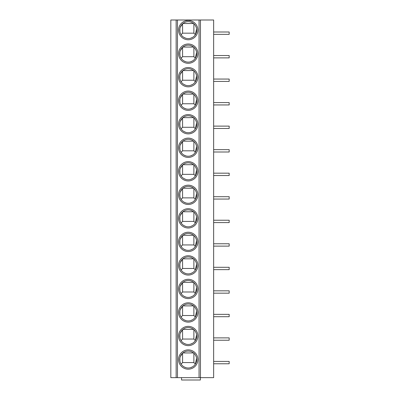 <?xml version="1.0" encoding="UTF-8"?>
<svg xmlns="http://www.w3.org/2000/svg" width="400" height="400" viewBox="0 0 400 400"><rect width="100%" height="100%" fill="white"/><g stroke="black" fill="none" stroke-linecap="round" stroke-linejoin="round"><path stroke-width="0.6" d="M176.145 20L200.47 20L200.47 377.645L170.825 377.645L170.825 20L176.145 20L176.145 377.645M200.47 377.645L213.645 377.645L213.645 20L200.47 20M188.235 349.88A9.645 9.645 0 0 1 197.88 359.53A9.645 9.645 0 0 1 188.235 369.175A9.645 9.645 0 0 1 178.59 359.53A9.645 9.645 0 0 1 188.235 349.88M188.235 326.355A9.645 9.645 0 0 1 197.88 336A9.645 9.645 0 0 1 188.235 345.645A9.645 9.645 0 0 1 178.59 336A9.645 9.645 0 0 1 188.235 326.355M188.235 302.825A9.645 9.645 0 0 1 197.88 312.47A9.645 9.645 0 0 1 188.235 322.12A9.645 9.645 0 0 1 178.59 312.47A9.645 9.645 0 0 1 188.235 302.825M188.235 279.295A9.645 9.645 0 0 1 197.88 288.94A9.645 9.645 0 0 1 188.235 298.59A9.645 9.645 0 0 1 178.59 288.94A9.645 9.645 0 0 1 188.235 279.295M188.235 255.765A9.645 9.645 0 0 1 197.88 265.41A9.645 9.645 0 0 1 188.235 275.06A9.645 9.645 0 0 1 178.59 265.41A9.645 9.645 0 0 1 188.235 255.765M188.235 232.235A9.645 9.645 0 0 1 197.88 241.88A9.645 9.645 0 0 1 188.235 251.53A9.645 9.645 0 0 1 178.59 241.88A9.645 9.645 0 0 1 188.235 232.235M188.235 208.705A9.645 9.645 0 0 1 197.88 218.355A9.645 9.645 0 0 1 188.235 228A9.645 9.645 0 0 1 178.59 218.355A9.645 9.645 0 0 1 188.235 208.705M188.235 185.175A9.645 9.645 0 0 1 197.88 194.825A9.645 9.645 0 0 1 188.235 204.47A9.645 9.645 0 0 1 178.59 194.825A9.645 9.645 0 0 1 188.235 185.175M188.235 161.645A9.645 9.645 0 0 1 197.88 171.295A9.645 9.645 0 0 1 188.235 180.94A9.645 9.645 0 0 1 178.59 171.295A9.645 9.645 0 0 1 188.235 161.645M188.235 138.12A9.645 9.645 0 0 1 197.88 147.765A9.645 9.645 0 0 1 188.235 157.41A9.645 9.645 0 0 1 178.59 147.765A9.645 9.645 0 0 1 188.235 138.12M188.235 114.59A9.645 9.645 0 0 1 197.88 124.235A9.645 9.645 0 0 1 188.235 133.88A9.645 9.645 0 0 1 178.59 124.235A9.645 9.645 0 0 1 188.235 114.59M188.235 91.06A9.645 9.645 0 0 1 197.88 100.705A9.645 9.645 0 0 1 188.235 110.355A9.645 9.645 0 0 1 178.59 100.705A9.645 9.645 0 0 1 188.235 91.06M188.235 67.53A9.645 9.645 0 0 1 197.88 77.175A9.645 9.645 0 0 1 188.235 86.825A9.645 9.645 0 0 1 178.59 77.175A9.645 9.645 0 0 1 188.235 67.53M188.235 44A9.645 9.645 0 0 1 197.88 53.645A9.645 9.645 0 0 1 188.235 63.295A9.645 9.645 0 0 1 178.59 53.645A9.645 9.645 0 0 1 188.235 44M188.235 20.47A9.645 9.645 0 0 1 197.88 30.12A9.645 9.645 0 0 1 188.235 39.765A9.645 9.645 0 0 1 178.59 30.12A9.645 9.645 0 0 1 188.235 20.47M200.375 377.645L200.375 380L181.555 380L181.555 377.645M213.645 361.41L229.175 361.41L229.175 363.765L213.645 363.765M213.645 337.88L229.175 337.88L229.175 340.235L213.645 340.235M213.645 314.355L229.175 314.355L229.175 316.705L213.645 316.705M213.645 290.825L229.175 290.825L229.175 293.175L213.645 293.175M213.645 267.295L229.175 267.295L229.175 269.645L213.645 269.645M213.645 243.765L229.175 243.765L229.175 246.12L213.645 246.12M213.645 220.235L229.175 220.235L229.175 222.59L213.645 222.59M213.645 196.705L229.175 196.705L229.175 199.06L213.645 199.06M213.645 173.175L229.175 173.175L229.175 175.53L213.645 175.53M213.645 149.645L229.175 149.645L229.175 152L213.645 152M213.645 126.12L229.175 126.12L229.175 128.47L213.645 128.47M213.645 102.59L229.175 102.59L229.175 104.94L213.645 104.94M213.645 79.06L229.175 79.06L229.175 81.41L213.645 81.41M213.645 55.53L229.175 55.53L229.175 57.88L213.645 57.88M213.645 32L229.175 32L229.175 34.355L213.645 34.355M188.235 351.06A8.47 8.47 0 0 1 196.705 359.53A8.47 8.47 0 0 1 188.235 368A8.47 8.47 0 0 1 179.765 359.53A8.47 8.47 0 0 1 188.235 351.06M185.865 367.66L183.94 366.83M184.47 351.94L185.31 351.58M179.905 361.06L179.86 358.26M180.255 356.695L182.59 353.215L182.59 362.58L181.09 364.08M192.53 366.83L190.61 367.66M193.88 353.215L193.88 362.58L182.59 362.58M193.88 362.58L195.38 364.08L196.61 358.26M195.76 355.64L196.215 356.695M191.16 351.58L192 351.94M182.92 352.935L193.555 352.935M188.235 327.53A8.47 8.47 0 0 1 196.705 336A8.47 8.47 0 0 1 188.235 344.47A8.47 8.47 0 0 1 179.765 336A8.47 8.47 0 0 1 188.235 327.53M185.865 344.13L183.94 343.3M184.47 328.41L185.31 328.05M179.905 337.53L179.86 334.73M180.255 333.165L182.59 329.685L182.59 339.05L181.09 340.55M192.53 343.3L190.61 344.13M193.88 329.685L193.88 339.05L182.59 339.05M193.88 339.05L195.38 340.55L196.61 334.73M195.76 332.11L196.215 333.165M191.16 328.05L192 328.41M182.92 329.405L193.555 329.405M188.235 304A8.47 8.47 0 0 1 196.705 312.47A8.47 8.47 0 0 1 188.235 320.94A8.47 8.47 0 0 1 179.765 312.47A8.47 8.47 0 0 1 188.235 304M185.865 320.6L183.94 319.77M184.47 304.88L185.31 304.52M179.905 314L179.86 311.205M180.255 309.635L182.59 306.155L182.59 315.52L181.09 317.02M192.53 319.77L190.61 320.6M193.88 306.155L193.88 315.52L182.59 315.52M193.88 315.52L195.38 317.02L196.61 311.205M195.76 308.58L196.215 309.635M191.16 304.52L192 304.88M182.92 305.875L193.555 305.875M188.235 280.47A8.47 8.47 0 0 1 196.705 288.94A8.47 8.47 0 0 1 188.235 297.41A8.47 8.47 0 0 1 179.765 288.94A8.47 8.47 0 0 1 188.235 280.47M185.865 297.075L183.94 296.24M184.47 281.35L185.31 280.99M179.905 290.47L179.86 287.675M180.255 286.105L182.59 282.63L182.59 291.99L181.09 293.49M192.53 296.24L190.61 297.075M193.88 282.63L193.88 291.99L182.59 291.99M193.88 291.99L195.38 293.49L196.61 287.675M195.76 285.05L196.215 286.105M191.16 280.99L192 281.35M182.92 282.35L193.555 282.35M188.235 256.94A8.47 8.47 0 0 1 196.705 265.41A8.47 8.47 0 0 1 188.235 273.88A8.47 8.47 0 0 1 179.765 265.41A8.47 8.47 0 0 1 188.235 256.94M185.865 273.545L183.94 272.71M184.47 257.825L185.31 257.465M179.905 266.94L179.86 264.145M180.255 262.575L182.59 259.1L182.59 268.465L181.09 269.96M192.53 272.71L190.61 273.545M193.88 259.1L193.88 268.465L182.59 268.465M193.88 268.465L195.38 269.96L196.61 264.145M195.76 261.52L196.215 262.575M191.16 257.465L192 257.825M182.92 258.82L193.555 258.82M188.235 233.41A8.47 8.47 0 0 1 196.705 241.88A8.47 8.47 0 0 1 188.235 250.355A8.47 8.47 0 0 1 179.765 241.88A8.47 8.47 0 0 1 188.235 233.41M185.865 250.015L183.94 249.185M184.47 234.295L185.31 233.935M179.905 243.41L179.86 240.615M180.255 239.045L182.59 235.57L182.59 244.935L181.09 246.43M192.53 249.185L190.61 250.015M193.88 235.57L193.88 244.935L182.59 244.935M193.88 244.935L195.38 246.43L196.61 240.615M195.76 237.99L196.215 239.045M191.16 233.935L192 234.295M182.92 235.29L193.555 235.29M188.235 209.88A8.47 8.47 0 0 1 196.705 218.355A8.47 8.47 0 0 1 188.235 226.825A8.47 8.47 0 0 1 179.765 218.355A8.47 8.47 0 0 1 188.235 209.88M185.865 226.485L183.94 225.655M184.47 210.765L185.31 210.405M179.905 219.88L179.86 217.085M180.255 215.515L182.59 212.04L182.59 221.405L181.09 222.9M192.53 225.655L190.61 226.485M193.88 212.04L193.88 221.405L182.59 221.405M193.88 221.405L195.38 222.9L196.61 217.085M195.76 214.46L196.215 215.515M191.16 210.405L192 210.765M182.92 211.76L193.555 211.76M188.235 186.355A8.47 8.47 0 0 1 196.705 194.825A8.47 8.47 0 0 1 188.235 203.295A8.47 8.47 0 0 1 179.765 194.825A8.47 8.47 0 0 1 188.235 186.355M185.865 202.955L183.94 202.125M184.47 187.235L185.31 186.875M179.905 196.355L179.86 193.555M180.255 191.985L182.59 188.51L182.59 197.875L181.09 199.375M192.53 202.125L190.61 202.955M193.88 188.51L193.88 197.875L182.59 197.875M193.88 197.875L195.38 199.375L196.61 193.555M195.76 190.935L196.215 191.985M191.16 186.875L192 187.235M182.92 188.23L193.555 188.23M188.235 162.825A8.47 8.47 0 0 1 196.705 171.295A8.47 8.47 0 0 1 188.235 179.765A8.47 8.47 0 0 1 179.765 171.295A8.47 8.47 0 0 1 188.235 162.825M185.865 179.425L183.94 178.595M184.47 163.705L185.31 163.345M179.905 172.825L179.86 170.025M180.255 168.46L182.59 164.98L182.59 174.345L181.09 175.845M192.53 178.595L190.61 179.425M193.88 164.98L193.88 174.345L182.59 174.345M193.88 174.345L195.38 175.845L196.61 170.025M195.76 167.405L196.215 168.46M191.16 163.345L192 163.705M182.92 164.7L193.555 164.7M188.235 139.295A8.47 8.47 0 0 1 196.705 147.765A8.47 8.47 0 0 1 188.235 156.235A8.47 8.47 0 0 1 179.765 147.765A8.47 8.47 0 0 1 188.235 139.295M185.865 155.895L183.94 155.065M184.47 140.175L185.31 139.815M179.905 149.295L179.86 146.495M180.255 144.93L182.59 141.45L182.59 150.815L181.09 152.315M192.53 155.065L190.61 155.895M193.88 141.45L193.88 150.815L182.59 150.815M193.88 150.815L195.38 152.315L196.61 146.495M195.76 143.875L196.215 144.93M191.16 139.815L192 140.175M182.92 141.17L193.555 141.17M188.235 115.765A8.47 8.47 0 0 1 196.705 124.235A8.47 8.47 0 0 1 188.235 132.705A8.47 8.47 0 0 1 179.765 124.235A8.47 8.47 0 0 1 188.235 115.765M185.865 132.365L183.94 131.535M184.47 116.645L185.31 116.285M179.905 125.765L179.86 122.97M180.255 121.4L182.59 117.92L182.59 127.285L181.09 128.785M192.53 131.535L190.61 132.365M193.88 117.92L193.88 127.285L182.59 127.285M193.88 127.285L195.38 128.785L196.61 122.97M195.76 120.345L196.215 121.4M191.16 116.285L192 116.645M182.92 117.64L193.555 117.64M188.235 92.235A8.47 8.47 0 0 1 196.705 100.705A8.47 8.47 0 0 1 188.235 109.175A8.47 8.47 0 0 1 179.765 100.705A8.47 8.47 0 0 1 188.235 92.235M185.865 108.835L183.94 108.005M184.47 93.115L185.31 92.755M179.905 102.235L179.86 99.44M180.255 97.87L182.59 94.39L182.59 103.755L181.09 105.255M192.53 108.005L190.61 108.835M193.88 94.39L193.88 103.755L182.59 103.755M193.88 103.755L195.38 105.255L196.61 99.44M195.76 96.815L196.215 97.87M191.16 92.755L192 93.115M182.92 94.11L193.555 94.11M188.235 68.705A8.47 8.47 0 0 1 196.705 77.175A8.47 8.47 0 0 1 188.235 85.645A8.47 8.47 0 0 1 179.765 77.175A8.47 8.47 0 0 1 188.235 68.705M185.865 85.31L183.94 84.475M184.47 69.59L185.31 69.225M179.905 78.705L179.86 75.91M180.255 74.34L182.59 70.865L182.59 80.23L181.09 81.725M192.53 84.475L190.61 85.31M193.88 70.865L193.88 80.23L182.59 80.23M193.88 80.23L195.38 81.725L196.61 75.91M195.76 73.285L196.215 74.34M191.16 69.225L192 69.59M182.92 70.585L193.555 70.585M188.235 45.175A8.47 8.47 0 0 1 196.705 53.645A8.47 8.47 0 0 1 188.235 62.12A8.47 8.47 0 0 1 179.765 53.645A8.47 8.47 0 0 1 188.235 45.175M185.865 61.78L183.94 60.95M184.47 46.06L185.31 45.7M179.905 55.175L179.86 52.38M180.255 50.81L182.59 47.335L182.59 56.7L181.09 58.195M192.53 60.95L190.61 61.78M193.88 47.335L193.88 56.7L182.59 56.7M193.88 56.7L195.38 58.195L196.61 52.38M195.76 49.755L196.215 50.81M191.16 45.7L192 46.06M182.92 47.055L193.555 47.055M188.235 21.645A8.47 8.47 0 0 1 196.705 30.12A8.47 8.47 0 0 1 188.235 38.59A8.47 8.47 0 0 1 179.765 30.12A8.47 8.47 0 0 1 188.235 21.645M185.865 38.25L183.94 37.42M184.47 22.53L185.31 22.17M179.905 31.645L179.86 28.85M180.255 27.28L182.59 23.805L182.59 33.17L181.09 34.665M192.53 37.42L190.61 38.25M193.88 23.805L193.88 33.17L182.59 33.17M193.88 33.17L195.38 34.665L196.61 28.85M195.76 26.225L196.215 27.28M191.16 22.17L192 22.53M182.92 23.525L193.555 23.525M177.48 377.645L177.48 20M199.06 20L199.06 377.645"/></g></svg>
